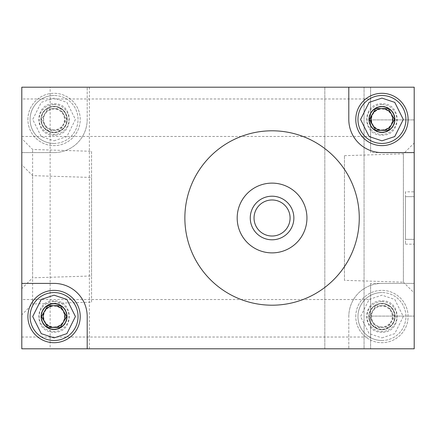 <?xml version="1.0" encoding="UTF-8"?>
<svg xmlns="http://www.w3.org/2000/svg" width="436" height="436" viewBox="0 0 436 436"><rect width="100%" height="100%" fill="white"/><g stroke="black" fill="none" stroke-linecap="round" stroke-linejoin="round"><path stroke-width="0.33" stroke-dasharray="2.18 1.64" d="M414.2 87.2L21.8 87.2L21.8 348.8L414.2 348.8L414.2 87.2L414.2 348.8L21.8 348.8L21.8 87.2L414.2 87.2L21.8 87.2L21.8 348.8L414.2 348.8L414.2 87.2L414.2 348.8L21.8 348.8L414.2 348.8L414.2 283.4L381.936 283.4L414.2 283.4L414.2 348.8L414.2 87.2L21.8 87.2L21.8 348.8L21.8 87.2L414.2 87.2M21.8 152.6L54.064 152.6L21.8 152.6M348.8 316.536A33.136 33.136 0 0 1 381.936 283.4A33.136 33.136 0 0 0 348.8 316.536L348.8 348.8L348.8 316.536M87.2 119.464A33.136 33.136 0 0 1 54.064 152.6A33.136 33.136 0 0 0 87.2 119.464L87.2 87.2L87.2 119.464M395.016 316.536A13.08 13.08 0 0 1 381.936 329.616A13.08 13.08 0 0 1 368.856 316.536A13.08 13.08 0 0 0 381.936 329.616A13.08 13.08 0 0 0 395.016 316.536A13.08 13.08 0 0 0 381.936 303.456A13.08 13.08 0 0 0 368.856 316.536A13.08 13.08 0 0 1 381.936 303.456A13.08 13.08 0 0 1 395.016 316.536M355.776 316.536A26.16 26.16 0 0 1 381.936 290.376A26.16 26.16 0 0 1 408.096 316.536A26.16 26.16 0 0 1 381.936 342.696A26.16 26.16 0 0 1 355.776 316.536A26.16 26.16 0 0 1 381.936 290.376A26.16 26.16 0 0 1 408.096 316.536A26.16 26.16 0 0 1 381.936 342.696A26.16 26.16 0 0 1 355.776 316.536M381.936 303.456A13.08 13.08 0 0 0 368.856 316.536A13.08 13.08 0 0 0 381.936 329.616A13.08 13.08 0 0 1 368.856 316.536A13.08 13.08 0 0 1 381.936 303.456A13.08 13.08 0 0 1 395.016 316.536A13.08 13.08 0 0 1 381.936 329.616A13.08 13.08 0 0 0 395.016 316.536A13.08 13.08 0 0 0 381.936 303.456A13.08 13.08 0 0 1 395.016 316.536A13.08 13.08 0 0 1 381.936 329.616M381.936 332.232C361.689 333.12 361.695 299.952 381.936 300.84C402.183 299.952 402.177 333.12 381.936 332.232M381.936 340.516A23.98 23.98 0 0 0 405.916 316.536A23.98 23.98 0 0 0 381.936 292.556A23.98 23.98 0 0 1 405.916 316.536A23.98 23.98 0 0 1 381.936 340.516A23.98 23.98 0 0 1 357.956 316.536A23.98 23.98 0 0 1 381.936 292.556A23.98 23.98 0 0 0 357.956 316.536A23.98 23.98 0 0 0 381.936 340.516A23.98 23.98 0 0 1 357.956 316.536A23.98 23.98 0 0 1 381.936 292.556M381.936 326.946A10.41 10.41 0 0 1 371.527 316.536A10.41 10.41 0 0 1 381.936 306.127A10.41 10.41 0 0 1 392.346 316.536A10.41 10.41 0 0 1 381.936 326.946M375.641 305.636L388.231 305.636L394.52 316.536L388.231 327.436L375.641 327.436L369.352 316.536L375.641 305.636L369.352 316.536L375.641 327.436L388.231 327.436L391.375 321.986A10.9 10.9 0 0 1 372.497 321.986A10.9 10.9 0 0 1 381.936 305.636A10.9 10.9 0 0 1 391.375 321.986L394.52 316.536L388.231 305.636L375.641 305.636M369.172 316.536A12.764 12.764 0 0 1 381.936 303.772A12.764 12.764 0 0 1 394.7 316.536A12.764 12.764 0 0 1 381.936 329.3A12.764 12.764 0 0 1 369.172 316.536M67.144 119.464A13.08 13.08 0 0 1 54.064 132.544A13.08 13.08 0 0 1 40.984 119.464A13.08 13.08 0 0 0 54.064 132.544A13.08 13.08 0 0 0 67.144 119.464A13.08 13.08 0 0 0 54.064 106.384A13.08 13.08 0 0 0 40.984 119.464A13.08 13.08 0 0 1 54.064 106.384A13.08 13.08 0 0 1 67.144 119.464M27.904 119.464A26.16 26.16 0 0 1 54.064 93.304A26.16 26.16 0 0 1 80.224 119.464A26.16 26.16 0 0 1 54.064 145.624A26.16 26.16 0 0 1 27.904 119.464A26.16 26.16 0 0 1 54.064 93.304A26.16 26.16 0 0 1 80.224 119.464A26.16 26.16 0 0 1 54.064 145.624A26.16 26.16 0 0 1 27.904 119.464M54.064 106.384A13.08 13.08 0 0 0 40.984 119.464A13.08 13.08 0 0 0 54.064 132.544A13.08 13.08 0 0 1 40.984 119.464A13.08 13.08 0 0 1 54.064 106.384A13.08 13.08 0 0 1 67.144 119.464A13.08 13.08 0 0 1 54.064 132.544A13.08 13.08 0 0 0 67.144 119.464A13.08 13.08 0 0 0 54.064 106.384A13.08 13.08 0 0 1 67.144 119.464A13.08 13.08 0 0 1 54.064 132.544M54.064 135.16C33.817 136.048 33.823 102.88 54.064 103.768C74.311 102.88 74.305 136.048 54.064 135.16M54.064 143.444A23.98 23.98 0 0 0 78.044 119.464A23.98 23.98 0 0 0 54.064 95.484A23.98 23.98 0 0 1 78.044 119.464A23.98 23.98 0 0 1 54.064 143.444A23.98 23.98 0 0 1 30.084 119.464A23.98 23.98 0 0 1 54.064 95.484A23.98 23.98 0 0 0 30.084 119.464A23.98 23.98 0 0 0 54.064 143.444A23.98 23.98 0 0 1 30.084 119.464A23.98 23.98 0 0 1 54.064 95.484M54.064 129.874A10.41 10.41 0 0 1 43.654 119.464A10.41 10.41 0 0 1 54.064 109.055A10.41 10.41 0 0 1 64.474 119.464A10.41 10.41 0 0 1 54.064 129.874M47.769 108.564L60.359 108.564L66.648 119.464L60.359 130.364L47.769 130.364L41.48 119.464L47.769 108.564L41.48 119.464L47.769 130.364L60.359 130.364L63.503 124.914A10.9 10.9 0 0 1 44.625 124.914A10.9 10.9 0 0 1 54.064 108.564A10.9 10.9 0 0 1 63.503 124.914L66.648 119.464L60.359 108.564L47.769 108.564M41.3 119.464A12.764 12.764 0 0 1 54.064 106.7A12.764 12.764 0 0 1 66.828 119.464A12.764 12.764 0 0 1 54.064 132.228A12.764 12.764 0 0 1 41.3 119.464M272.064 183.12A34.88 34.88 0 0 1 306.944 218A34.88 34.88 0 0 1 272.064 252.88A34.88 34.88 0 0 0 306.944 218A34.88 34.88 0 0 0 272.064 183.12A34.88 34.88 0 0 1 306.944 218A34.88 34.88 0 0 1 272.064 252.88A34.88 34.88 0 0 1 237.184 218A34.88 34.88 0 0 1 272.064 183.12A34.88 34.88 0 0 0 237.184 218A34.88 34.88 0 0 0 272.064 252.88A34.88 34.88 0 0 1 237.184 218A34.88 34.88 0 0 1 272.064 183.12M405.48 191.84L405.48 244.16L405.48 191.84L414.2 191.84L414.2 244.16L414.2 191.84M405.48 244.16L414.2 244.16M272.064 305.2A87.2 87.2 0 0 0 359.264 218A87.2 87.2 0 0 0 272.064 130.8A87.2 87.2 0 0 0 184.864 218A87.2 87.2 0 0 0 272.064 305.2M272.064 199.977A18.023 18.023 0 0 0 254.041 218A18.023 18.023 0 0 0 272.064 236.023A18.023 18.023 0 0 0 290.087 218A18.023 18.023 0 0 0 272.064 199.977M348.8 87.2L348.8 119.464A33.136 33.136 0 0 0 381.936 152.6L414.2 152.6L370.6 152.6L370.6 87.2L370.6 152.6M87.2 348.8L87.2 316.536A33.136 33.136 0 0 0 54.064 283.4L21.8 283.4M405.48 196.641L405.48 239.359L405.48 196.641L405.48 239.359L405.48 196.641L414.2 196.641L405.48 196.641M405.48 239.359L414.2 239.359L414.2 196.641L414.2 239.359L405.48 239.359M414.2 196.641L414.2 239.359L414.2 196.641M40.984 316.536A13.08 13.08 0 0 0 54.064 329.616A13.08 13.08 0 0 0 67.144 316.536A13.08 13.08 0 0 1 54.064 329.616A13.08 13.08 0 0 1 40.984 316.536A13.08 13.08 0 0 1 54.064 303.456A13.08 13.08 0 0 1 67.144 316.536A13.08 13.08 0 0 0 54.064 303.456A13.08 13.08 0 0 0 40.984 316.536M80.224 316.536A26.16 26.16 0 0 0 54.064 290.376A26.16 26.16 0 0 0 27.904 316.536A26.16 26.16 0 0 0 54.064 342.696A26.16 26.16 0 0 0 80.224 316.536M54.064 303.456A13.08 13.08 0 0 1 67.144 316.536A13.08 13.08 0 0 1 54.064 329.616A13.08 13.08 0 0 0 67.144 316.536A13.08 13.08 0 0 0 54.064 303.456A13.08 13.08 0 0 0 40.984 316.536A13.08 13.08 0 0 0 54.064 329.616A13.08 13.08 0 0 1 40.984 316.536A13.08 13.08 0 0 1 54.064 303.456A13.08 13.08 0 0 0 40.984 316.536A13.08 13.08 0 0 0 54.064 329.616M54.064 332.232C74.311 333.12 74.305 299.952 54.064 300.84C33.817 299.952 33.823 333.12 54.064 332.232M54.064 326.946A10.41 10.41 0 0 0 64.474 316.536A10.41 10.41 0 0 0 54.064 306.127A10.41 10.41 0 0 0 43.654 316.536A10.41 10.41 0 0 0 54.064 326.946M54.064 340.516A23.98 23.98 0 0 0 78.044 316.536A23.98 23.98 0 0 0 54.064 292.556A23.98 23.98 0 0 0 30.084 316.536A23.98 23.98 0 0 0 54.064 340.516M368.856 119.464A13.08 13.08 0 0 0 381.936 132.544A13.08 13.08 0 0 0 395.016 119.464A13.08 13.08 0 0 1 381.936 132.544A13.08 13.08 0 0 1 368.856 119.464A13.08 13.08 0 0 1 381.936 106.384A13.08 13.08 0 0 1 395.016 119.464A13.08 13.08 0 0 0 381.936 106.384A13.08 13.08 0 0 0 368.856 119.464M408.096 119.464A26.16 26.16 0 0 0 381.936 93.304A26.16 26.16 0 0 0 355.776 119.464A26.16 26.16 0 0 0 381.936 145.624A26.16 26.16 0 0 0 408.096 119.464M381.936 106.384A13.08 13.08 0 0 1 395.016 119.464A13.08 13.08 0 0 1 381.936 132.544A13.08 13.08 0 0 0 395.016 119.464A13.08 13.08 0 0 0 381.936 106.384A13.08 13.08 0 0 0 368.856 119.464A13.08 13.08 0 0 0 381.936 132.544A13.08 13.08 0 0 1 368.856 119.464A13.08 13.08 0 0 1 381.936 106.384A13.08 13.08 0 0 0 368.856 119.464A13.08 13.08 0 0 0 381.936 132.544M381.936 135.16C402.183 136.048 402.177 102.88 381.936 103.768C361.689 102.88 361.695 136.048 381.936 135.16M381.936 129.874A10.41 10.41 0 0 0 392.346 119.464A10.41 10.41 0 0 0 381.936 109.055A10.41 10.41 0 0 0 371.527 119.464A10.41 10.41 0 0 0 381.936 129.874M381.936 143.444A23.98 23.98 0 0 0 405.916 119.464A23.98 23.98 0 0 0 381.936 95.484A23.98 23.98 0 0 0 357.956 119.464A23.98 23.98 0 0 0 381.936 143.444M324.82 348.8L324.82 87.2L364.06 87.2L324.82 87.2L364.06 87.2L324.82 87.2L324.82 348.8L364.06 348.8L364.06 87.2L364.06 348.8L324.82 348.8M50.14 348.8L89.38 348.8L50.14 348.8L50.14 87.2L89.38 87.2L50.14 87.2M89.38 348.8L89.38 87.2M370.6 283.4L370.6 348.8L370.6 283.4L414.2 283.4M21.8 299.532L21.8 337.028L21.8 299.532L370.6 299.532L370.6 337.028L370.6 299.532M21.8 337.028L370.6 337.028M344.44 280.337L344.44 155.663L344.44 280.337L403.376 282.168L403.376 153.832L414.2 143.008L414.2 292.992L414.2 143.008M344.44 155.663L403.376 153.832L403.376 282.168L414.2 292.992M21.8 98.972L21.8 136.468L21.8 98.972L370.6 98.972L370.6 136.468L370.6 98.972M21.8 136.468L370.6 136.468M91.56 302.137L91.56 239.8L91.56 302.137L32.624 303.968L32.624 175.632L32.624 303.968L21.8 314.792L21.8 164.808L21.8 314.792M91.56 177.463L91.56 239.8L91.56 177.463L32.624 175.632L21.8 164.808M91.56 275.977L91.56 213.64L91.56 275.977L32.624 277.808L32.624 149.472L32.624 277.808L21.8 288.632L21.8 138.648L21.8 288.632M91.56 151.303L91.56 213.64L91.56 151.303L32.624 149.472L21.8 138.648M381.936 329.703A13.167 13.167 0 0 1 368.769 316.536A13.167 13.167 0 0 1 381.936 303.369A13.167 13.167 0 0 1 395.103 316.536A13.167 13.167 0 0 1 381.936 329.703M381.936 301.625A14.911 14.911 0 0 0 367.025 316.536A14.911 14.911 0 0 0 381.936 331.447A14.911 14.911 0 0 0 396.847 316.536A14.911 14.911 0 0 0 381.936 301.625M381.936 337.9L394.754 333.627L403.3 316.536L394.754 299.445L381.936 295.172L369.118 299.445L360.572 316.536L369.118 333.627L381.936 337.9M54.064 132.631A13.167 13.167 0 0 1 40.897 119.464A13.167 13.167 0 0 1 54.064 106.297A13.167 13.167 0 0 1 67.231 119.464A13.167 13.167 0 0 1 54.064 132.631M54.064 104.553A14.911 14.911 0 0 0 39.153 119.464A14.911 14.911 0 0 0 54.064 134.375A14.911 14.911 0 0 0 68.975 119.464A14.911 14.911 0 0 0 54.064 104.553M54.064 140.828L66.882 136.555L75.428 119.464L66.882 102.373L54.064 98.1L41.246 102.373L32.7 119.464L41.246 136.555L54.064 140.828M54.064 329.703A13.167 13.167 0 0 0 67.231 316.536A13.167 13.167 0 0 0 54.064 303.369A13.167 13.167 0 0 0 40.897 316.536A13.167 13.167 0 0 0 54.064 329.703M54.064 301.625A14.911 14.911 0 0 1 68.975 316.536A14.911 14.911 0 0 1 54.064 331.447A14.911 14.911 0 0 1 39.153 316.536A14.911 14.911 0 0 1 54.064 301.625M381.936 132.631A13.167 13.167 0 0 0 395.103 119.464A13.167 13.167 0 0 0 381.936 106.297A13.167 13.167 0 0 0 368.769 119.464A13.167 13.167 0 0 0 381.936 132.631M381.936 104.553A14.911 14.911 0 0 1 396.847 119.464A14.911 14.911 0 0 1 381.936 134.375A14.911 14.911 0 0 1 367.025 119.464A14.911 14.911 0 0 1 381.936 104.553M370.6 316.1L414.2 316.1L370.6 316.1M414.2 119.9L370.6 119.9L414.2 119.9"/><path stroke-width="0.65" d="M272.064 130.8A87.2 87.2 0 0 1 359.264 218A87.2 87.2 0 0 1 272.064 305.2A87.2 87.2 0 0 1 184.864 218A87.2 87.2 0 0 1 272.064 130.8M272.064 183.12A34.88 34.88 0 0 1 306.944 218A34.88 34.88 0 0 1 272.064 252.88A34.88 34.88 0 0 1 237.184 218A34.88 34.88 0 0 1 272.064 183.12M272.064 196.2A21.8 21.8 0 0 0 250.264 218A21.8 21.8 0 0 0 272.064 239.8A21.8 21.8 0 0 0 293.864 218A21.8 21.8 0 0 0 272.064 196.2M272.064 199.977A18.023 18.023 0 0 0 254.041 218A18.023 18.023 0 0 0 272.064 236.023A18.023 18.023 0 0 0 290.087 218A18.023 18.023 0 0 0 272.064 199.977M21.8 283.4L54.064 283.4A33.136 33.136 0 0 1 87.2 316.536L87.2 348.8L21.8 348.8L21.8 87.2L414.2 87.2L414.2 152.6L381.936 152.6A33.136 33.136 0 0 1 348.8 119.464L348.8 87.2M87.2 348.8L414.2 348.8L414.2 152.6M80.224 316.536A26.16 26.16 0 0 0 54.064 290.376A26.16 26.16 0 0 0 27.904 316.536A26.16 26.16 0 0 0 54.064 342.696A26.16 26.16 0 0 0 80.224 316.536M54.064 340.516A23.98 23.98 0 0 1 30.084 316.536A23.98 23.98 0 0 1 54.064 292.556A23.98 23.98 0 0 1 78.044 316.536A23.98 23.98 0 0 1 54.064 340.516A23.98 23.98 0 0 0 78.044 316.536A23.98 23.98 0 0 0 54.064 292.556M60.359 305.636L47.769 305.636L41.48 316.536L47.769 327.436L60.359 327.436L66.648 316.536L60.359 305.636L66.648 316.536L60.359 327.436L47.769 327.436L44.625 321.986A10.9 10.9 0 0 0 63.503 321.986A10.9 10.9 0 0 0 54.064 305.636A10.9 10.9 0 0 0 44.625 321.986L41.48 316.536L47.769 305.636L60.359 305.636M66.828 316.536A12.764 12.764 0 0 0 54.064 303.772A12.764 12.764 0 0 0 41.3 316.536A12.764 12.764 0 0 0 54.064 329.3A12.764 12.764 0 0 0 66.828 316.536M408.096 119.464A26.16 26.16 0 0 0 381.936 93.304A26.16 26.16 0 0 0 355.776 119.464A26.16 26.16 0 0 0 381.936 145.624A26.16 26.16 0 0 0 408.096 119.464M381.936 143.444A23.98 23.98 0 0 1 357.956 119.464A23.98 23.98 0 0 1 381.936 95.484A23.98 23.98 0 0 1 405.916 119.464A23.98 23.98 0 0 1 381.936 143.444A23.98 23.98 0 0 0 405.916 119.464A23.98 23.98 0 0 0 381.936 95.484M388.231 108.564L375.641 108.564L369.352 119.464L375.641 130.364L388.231 130.364L394.52 119.464L388.231 108.564L394.52 119.464L388.231 130.364L375.641 130.364L372.497 124.914A10.9 10.9 0 0 0 391.375 124.914A10.9 10.9 0 0 0 381.936 108.564A10.9 10.9 0 0 0 372.497 124.914L369.352 119.464L375.641 108.564L388.231 108.564M394.7 119.464A12.764 12.764 0 0 0 381.936 106.7A12.764 12.764 0 0 0 369.172 119.464A12.764 12.764 0 0 0 381.936 132.228A12.764 12.764 0 0 0 394.7 119.464M54.064 337.9L41.246 333.627L32.7 316.536L41.246 299.445L54.064 295.172L66.882 299.445L75.428 316.536L66.882 333.627L54.064 337.9M381.936 140.828L369.118 136.555L360.572 119.464L369.118 102.373L381.936 98.1L394.754 102.373L403.3 119.464L394.754 136.555L381.936 140.828"/></g></svg>
